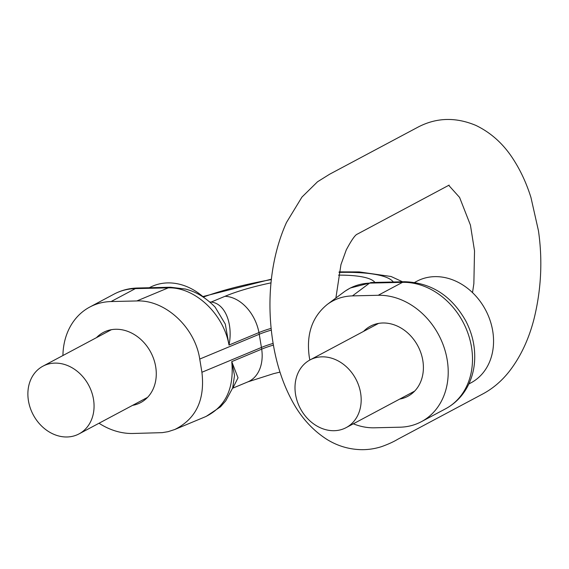 <?xml version="1.0" encoding="UTF-8"?>
<svg xmlns="http://www.w3.org/2000/svg" width="569" height="569" viewBox="0 0 569 569"><rect width="100%" height="100%" fill="white"/><g stroke="black" fill="none" stroke-linecap="round" stroke-linejoin="round"><path stroke-width="0.85" d="M111.083 301.556L136.837 300.951L168.282 287.85L135.365 288.618L111.083 301.556A68.515 56.125 61.9 0 0 89.781 307.054A68.515 56.125 61.9 0 0 62.924 355.525M345.305 291.022L350.284 288.006L371.806 282.509A16.444 8.72 88.7 0 0 369.566 283.113L352.46 295.887L378.207 295.283A68.515 56.125 61.9 0 1 443.969 347.09A68.515 56.125 61.9 0 1 421.352 421.7A68.515 56.125 61.9 0 1 400.05 427.198L374.302 427.803C367.29 427.945 360.298 426.615 353.328 423.798M210.196 302.367A16.444 11.985 94.4 0 0 211.163 302.061C225.495 303.441 233.19 324.707 229.001 345.049C223.617 313.932 195.011 286.982 168.282 287.85A16.444 8.72 88.7 0 1 170.515 287.238L185.65 289.088C190.423 290.539 201.305 293.149 215.089 307.075L214.869 306.84M99.02 423.244A68.515 56.125 61.9 0 0 132.926 433.478L162.265 432.646L168.097 431.672L174.761 429.51C196.049 418.905 205.096 399.822 201.917 372.261L199.733 359.067C195.075 327.324 165.095 299.621 136.837 300.951M371.806 282.509L404.723 281.733C431.252 282.637 451.637 295.752 465.869 321.094C472.761 334.465 475.634 348.356 474.475 362.759C473.749 370.881 471.623 378.463 468.102 385.49C462.917 395.675 455.428 403.435 445.627 408.762A68.515 56.125 -118.1 0 0 468.251 334.152A68.515 56.125 -118.1 0 0 402.482 282.345L369.566 283.113C359.971 283.533 351.422 286.499 343.925 292.011L327.31 304.415C312.239 316.684 306.207 334.046 309.216 356.5L309.806 360.042M352.46 295.887C343.036 296.165 334.65 299.01 327.31 304.415M174.761 429.51L205.637 416.636C225.594 406.721 234.3 388.385 231.747 361.628L238.027 377.823L232.863 388.086M399.694 399.082A39.738 32.554 -118.1 0 0 407.817 396.309A39.738 32.554 -118.1 0 0 417.852 345.931A39.738 32.554 -118.1 0 0 370.44 326.172A39.738 32.554 -118.1 0 0 363.605 331.364M96.481 337.645A39.738 32.554 61.9 0 1 103.316 332.452A39.738 32.554 61.9 0 1 150.728 352.204A39.738 32.554 61.9 0 1 140.692 402.589A39.738 32.554 61.9 0 1 132.57 405.363M271.114 328.377A49.354 10.79 -9.4 0 0 258.952 332.566L229.001 345.049L225.303 324.088L215.089 307.075M232.643 388.108L234.535 375.462L231.747 361.628L261.697 349.146A49.354 10.79 170.6 0 1 273.397 345.091M468.849 383.968L470.99 382.823A57.554 47.142 -118.1 0 0 492.704 330.888A57.554 47.142 -118.1 0 0 416.857 281.25L414.709 282.388M360.611 393.008A38.365 31.43 -118.1 0 0 310.048 359.914A38.365 31.43 -118.1 0 0 300.354 408.549A38.365 31.43 -118.1 0 0 346.137 427.632A38.365 31.43 -118.1 0 0 360.611 393.008M202.834 296.556A57.554 47.142 -118.1 0 0 149.732 287.523L149.334 287.736M28.45 400.811A38.365 31.43 61.9 0 1 42.924 366.187A38.365 31.43 61.9 0 1 88.707 385.263A38.365 31.43 61.9 0 1 79.013 433.905A38.365 31.43 61.9 0 1 28.45 400.811M393.335 282.004A115.102 25.157 -9.4 0 0 339.046 272.423M271.363 279.592A115.102 25.157 -9.4 0 0 203.275 297.103M404.723 281.733A16.444 8.72 88.7 0 0 402.482 282.345L378.207 295.283M209.726 301.961L211.163 302.061L224.99 296.3A37.682 26.928 67.4 0 1 258.952 332.566A61.665 44.062 67.4 0 1 259.251 334.259L199.733 359.067M271.292 330.105A49.332 10.783 -9.4 0 0 259.251 334.259L261.434 347.453A61.665 44.062 67.4 0 1 261.697 349.146A37.682 26.928 -112.6 0 1 247.892 381.863L232.593 388.243M201.917 372.261L261.434 347.453A49.332 10.783 170.6 0 1 273.106 343.406M170.515 287.238L137.598 288.014A16.444 8.72 88.7 0 0 135.365 288.618A68.515 56.125 -118.1 0 0 114.056 294.116L89.781 307.054M224.99 296.3A87.021 19.019 170.6 0 1 271.029 282.857M338.498 275.126A87.021 19.019 170.6 0 1 374.935 282.437M202.578 296.648L271.413 279.173M339.16 271.875L359.224 271.918L391.067 276.498L402.525 281.783M445.627 408.762L421.352 421.7M279.976 372.105L273.447 373.691L247.892 381.863M137.598 288.014C129.213 288.22 121.368 290.254 114.056 294.116M232.493 388.293L225.744 400.839L220.509 406.821L206.177 416.408M381.536 446.651C388.094 444.297 393.499 441.843 397.752 439.275L482.676 394.011C492.797 388.62 501.68 381.066 509.326 371.344C520.535 356.841 528.757 339.416 533.992 319.053C541.233 289.713 542.719 260.268 538.445 230.722L530.969 197.543C526.659 183.794 520.998 171.397 513.985 160.358C504.134 144.562 491.438 132.918 475.904 125.422C455.748 116.965 436.501 117.506 418.158 127.051L329.636 174.221L317.516 181.781L301.94 197.087L286.499 222.465C269.109 261.007 266.057 308.106 274.407 350.476C277.964 368.271 283.518 384.409 291.079 398.897C300.148 416.522 312.239 430.121 327.367 439.688C337.076 445.591 347.51 448.884 358.669 449.56C366.365 450.022 373.982 449.048 381.536 446.651M449.161 185.096L357.389 234.094C355.248 234.755 351.535 240.04 346.251 249.947L340.945 264.656L335.888 298.007M472.519 292.608L473.863 283.654L474.525 250.851L470.435 225.118L459.588 197.429L448.706 185.302M346.137 427.632L414.652 391.116M310.048 359.914L378.563 323.398M79.013 433.905L147.527 397.39M42.924 366.187L111.439 329.671"/></g></svg>
